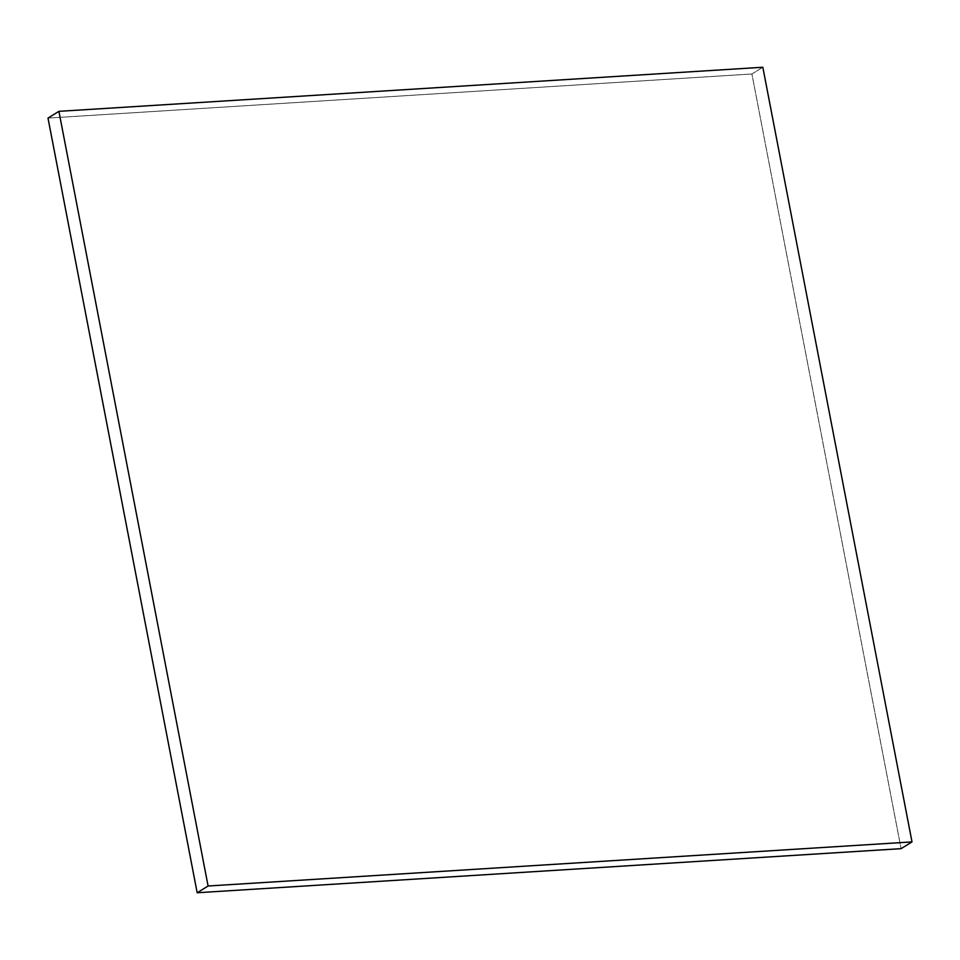 <?xml version="1.0" encoding="UTF-8"?>
<svg xmlns="http://www.w3.org/2000/svg" width="960" height="960" viewBox="0 0 960 960"><rect width="100%" height="100%" fill="white"/><g stroke="black" fill="none" stroke-linecap="round" stroke-linejoin="round"><path stroke-width="0.72" stroke-dasharray="4.8 3.6" d="M762.828 67.248L751.908 73.992L901.092 848.664L751.908 73.992L762.828 67.248M48 118.092L751.908 73.992L48 118.092"/><path stroke-width="1.44" d="M901.092 848.664L912 841.908L762.828 67.248L58.908 111.336L208.092 886.008L912 841.908L901.092 848.664L197.172 892.752L208.092 886.008L197.172 892.752L48 118.092L58.908 111.336L48 118.092L197.172 892.752L901.092 848.664M912 841.908L208.092 886.008L58.908 111.336L762.828 67.248L912 841.908"/></g></svg>
